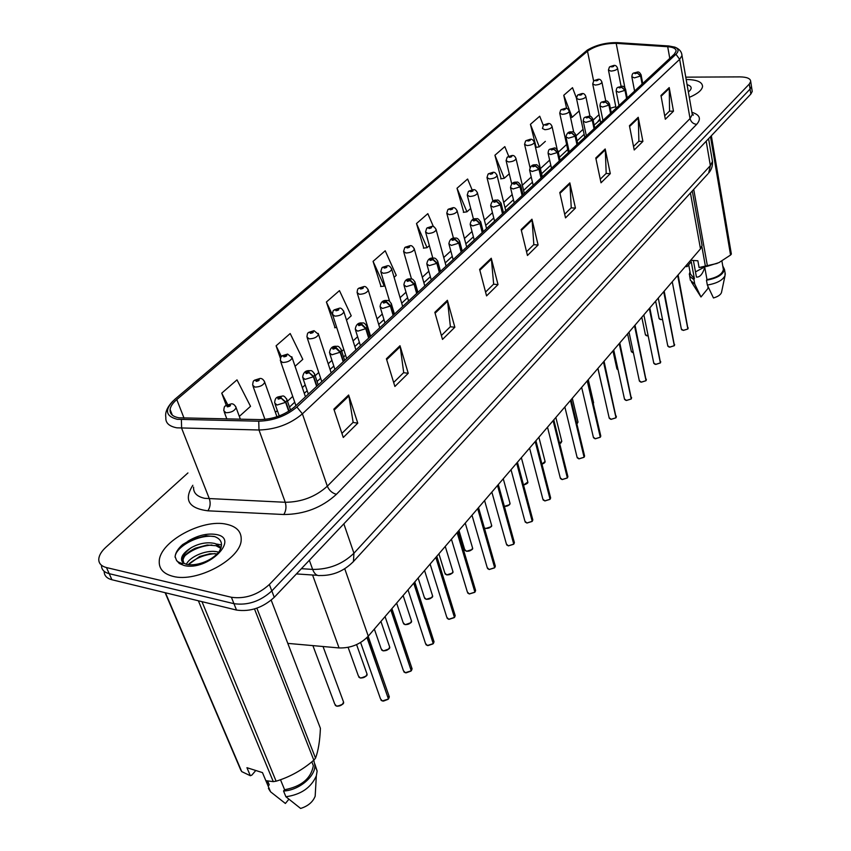 <?xml version="1.0" encoding="UTF-8"?>
<svg xmlns="http://www.w3.org/2000/svg" width="851" height="851" viewBox="0 0 851 851"><rect width="100%" height="100%" fill="white"/><g stroke="black" fill="none" stroke-linecap="round" stroke-linejoin="round"><path stroke-width="1.28" d="M701.756 243.78L702.054 245.439L700.479 248.832L368.27 636.165C360.356 644.335 350.612 648.26 339.06 647.941L287.798 643.388M172.891 576.318C196.783 583.073 241.227 558.884 241.195 539.747C241.503 531.694 236.652 526.546 226.653 524.29C202.836 518.397 159.839 541.47 159.254 561.086C158.85 568.745 163.392 573.819 172.891 576.318C196.783 583.073 241.227 558.884 241.195 539.747C241.503 531.694 236.652 526.546 226.653 524.29C202.836 518.397 159.839 541.47 159.254 561.086C158.85 568.745 163.392 573.819 172.891 576.318M689.299 97.365C697.522 93.876 701.937 90.259 702.554 86.504C702.362 81.994 696.937 79.654 686.268 79.494L686.268 79.494C696.937 79.654 702.362 81.994 702.554 86.504C701.937 90.259 697.522 93.876 689.299 97.365M178.976 417.798C172.657 416.65 169.689 413.873 170.083 409.48C170.562 406.289 172.796 402.991 176.785 399.566L587.488 51.188C595.126 45.933 604.699 43.316 616.188 43.348L667.695 46.72C673.375 47.177 676.173 48.688 676.088 51.23L674.194 54.273L294.776 406.725C284.968 414.905 273.394 419.203 260.044 419.617L178.976 417.798M177.231 419.298L258.747 421.192C273.416 420.734 286.127 416.022 296.882 407.033L675.96 54.251C679.055 51.156 678.683 48.784 674.843 47.135L668.812 45.975L617.305 42.624C606.029 42.476 596.019 44.975 587.307 50.103L174.881 399.279C164.36 409.427 165.137 416.096 177.231 419.298M104.194 571.329C104.152 575.563 106.726 578.372 111.906 579.744L236.514 610.061C250.205 612.007 262.789 607.763 274.267 597.317L750.827 94.067L750.071 89.068L751.465 86.472L751.284 85.281L751.465 86.472L750.071 89.068L271.82 590.924L750.071 89.068L749.295 84.058L750.699 81.473C750.571 78.537 746.955 77.005 739.849 76.888L685.778 77.154M236.514 610.061L233.961 603.678C247.673 605.604 260.289 601.349 271.82 590.924C260.289 601.349 247.673 605.604 233.961 603.678L109.194 573.67L233.961 603.678L231.398 597.274C245.131 599.168 257.789 594.902 269.363 584.499L749.295 84.058M101.492 565.266C101.429 569.489 104.003 572.298 109.194 573.67C104.003 572.298 101.429 569.489 101.492 565.266M543.321 125.448L539.725 116.225L530.428 124.32L536.151 147.372M508.696 156.244L504.824 146.617L494.92 155.244L501.111 178.784M472.092 189.805L467.603 179.029L457.019 188.241L463.742 212.293M346.495 320.082L351.24 315.817L339.464 290.627L326.39 302.009L335.06 327.678M394.098 277.298L396.258 275.352L385.216 250.779L373.068 261.363L381.014 286.479M433.457 226.685L427.83 213.665L416.501 223.536L423.798 248.109M187.933 472.933L105.886 547.257C101.556 551.246 99.195 555.107 98.79 558.862C98.556 563.256 101.12 566.149 106.471 567.564L231.398 597.274M605.189 148.978L610.295 173.636L601.019 182.795L595.785 157.988L605.189 148.978L605.295 149.84L595.955 158.797M638.239 117.278L642.899 141.415L634.218 149.989L629.442 125.714L638.239 117.278L638.324 118.119L629.591 126.512M669.216 87.579L673.481 111.194L665.333 119.246L660.961 95.493L669.216 87.579L669.29 88.408L661.099 96.269M491.25 258.236L498.016 284.585L486.559 295.893L479.624 269.384L491.25 258.236L491.41 259.151L479.847 270.256M447.392 300.286L454.849 327.231L442.499 339.432L434.84 312.328L447.392 300.286L447.573 301.222L435.084 313.221M400.002 345.74L408.246 373.281L394.885 386.482L386.407 358.771L400.002 345.74L400.215 346.697L386.684 359.675M348.633 394.992L357.771 423.149L343.272 437.478L333.869 409.15L348.633 394.992L348.878 395.97L334.177 410.076M569.84 182.869L575.436 208.08L565.511 217.888L559.777 192.517L569.84 182.869L569.968 183.752L559.958 193.347M531.96 219.196L538.098 244.971L527.45 255.491L521.152 229.557L531.96 219.196L532.098 220.09L521.355 230.408M576.446 98.11L572.51 87.674L563.766 95.28L566.649 108.545M295.063 366.302L302.796 359.356L290.191 333.539L276.096 345.814L280.426 358.356M239.333 416.394L250.524 406.331L236.993 379.865L221.739 393.151L226.238 405.225M538.098 244.971L533.705 244.684M526.546 251.736L533.832 244.567L532.098 220.09M575.436 208.08L571.127 207.867M564.681 214.207L571.244 207.75L569.968 183.752M357.771 423.149L353.027 422.458M341.911 433.382L353.144 422.341L348.878 395.97M408.246 373.281L403.587 372.706M393.651 382.471L403.704 372.589L400.215 346.697M454.849 327.231L450.275 326.773M441.392 335.517L450.392 326.656L447.573 301.222M498.016 284.585L493.527 284.213M485.559 292.063L493.654 284.096L491.41 259.151M673.481 111.194L669.418 111.162M664.695 115.81L669.535 111.045L669.29 88.408M642.899 141.415L638.761 141.33M633.527 146.478L638.878 141.213L638.324 118.119M610.295 173.636L606.061 173.498M600.263 179.21L606.189 173.381L605.295 149.84M416.501 223.536L427.053 247.684L423.404 248.162M429.351 245.62L427.053 247.684M373.068 261.363L384.301 286.106L380.61 286.521M384.918 285.542L384.301 286.106M326.39 302.009L333.071 316.147M336.719 327.518L334.645 327.709M276.096 345.814L281.404 356.558M221.739 393.151L227.6 404.47M457.019 188.241L466.944 211.825L463.348 212.356M470.699 208.452L466.944 211.825M494.92 155.244L504.271 178.284L500.718 178.848M509.281 173.785L504.271 178.284M530.428 124.32L539.268 146.829L535.768 147.436M545.353 141.362L539.268 146.829M563.766 95.28L572.138 117.289L570.574 117.576M579.169 110.97L572.138 117.289M750.827 94.067L752.231 91.451L752.039 90.259M235.61 406.374L236.121 407.693C234.493 410.969 231.1 412.65 225.962 412.735L223.77 410.725C224.036 407.597 224.515 406.055 225.196 406.087L226.994 405.491L227.313 406.842C230.227 406.363 231.11 405.576 229.961 404.502L227.111 405.384L229.164 405.204L228.111 406.14L226.994 405.491M228.249 406.15L228.025 405.555M227.111 405.384L225.504 405.799M228.185 406.15L227.983 405.597M360.601 642.516L380.482 698.82L382.376 700.958L388.354 699.022M388.343 698.714L367.207 637.335M289.074 411.054L285.925 402.055L281.309 398.13L280.904 396.779C277.958 397.257 277.096 398.045 278.33 399.119L281.192 398.225L279.107 398.417L280.128 397.481L281.309 398.13M281.192 398.225L285.596 402.363L277 405.044L274.66 402.949C275.086 396.289 277.841 397.066 282.351 396.087C283.681 395.46 285.255 396.8 287.074 400.098L285.925 402.055M288.712 411.288L285.596 402.363M388.428 698.948L366.962 637.58M264.278 381.035L264.735 382.269C263.172 385.375 259.885 386.982 254.864 387.088L252.641 385.141C252.907 382.11 253.364 380.62 254.013 380.663L255.811 380.046L256.162 381.333C259.034 380.854 259.885 380.099 258.715 379.078L255.928 379.95L257.949 379.759L256.928 380.652L255.811 380.046M257.034 380.663L256.832 380.099M255.928 379.95L254.321 380.376M291.787 356.718L292.18 357.856C290.702 360.813 287.5 362.356 282.596 362.473L280.341 360.601C280.607 357.654 281.053 356.207 281.67 356.271L283.468 355.622L283.851 356.846C286.67 356.378 287.489 355.654 286.298 354.686L283.574 355.537L285.564 355.335L284.585 356.197L283.468 355.622M284.66 356.207L284.479 355.675M283.574 355.537L281.968 355.984M318.2 333.369L318.551 334.422C317.125 337.219 314.019 338.698 309.221 338.847L306.945 337.028C307.211 334.166 307.636 332.773 308.232 332.837L310.019 332.177L310.445 333.337C313.211 332.869 313.998 332.177 312.796 331.262L310.126 332.092L312.094 331.89L311.147 332.72L310.019 332.177M310.126 332.092L308.53 332.55M343.581 310.902L343.9 311.881C342.538 314.551 339.506 315.966 334.815 316.125L332.507 314.381C332.784 311.594 333.198 310.232 333.752 310.307L335.549 309.636L335.996 310.743C338.73 310.275 339.475 309.604 338.262 308.753L335.645 309.551L337.89 309.583L336.539 309.668M335.645 309.551L334.06 310.03M336.634 310.136L335.549 309.636M385.067 616.581L403.406 670.641L405.31 672.715L411.171 670.833M411.171 670.535L391.024 609.635M316.966 386.109L313.742 376.482L309.211 372.642L308.775 371.355C305.881 371.844 305.052 372.589 306.307 373.61L309.104 372.738L307.051 372.929L308.03 372.036L309.211 372.642M309.104 372.738L313.423 376.78L305.02 379.397L302.648 377.376C303.222 372.376 305.722 370.153 310.126 370.717C311.509 370.121 313.072 371.44 314.817 374.663L313.742 376.482M316.646 386.407L313.423 376.78M411.246 670.758L390.811 609.89M408.012 589.839L425.489 643.473L427.415 645.494L433.159 643.664M433.17 643.377L413.948 582.914M343.485 361.473L340.421 351.963L335.517 346.974C332.667 347.453 331.879 348.176 333.145 349.133L335.879 348.282L333.858 348.485L334.805 347.623L335.985 348.197M335.879 348.282L340.113 352.24L331.901 354.793L329.497 352.835C330.114 347.974 332.539 345.814 336.773 346.368C338.23 345.814 339.783 347.112 341.421 350.25L340.421 351.963M343.187 361.76L340.113 352.24M433.233 643.579L413.735 583.158M430.117 564.064L446.796 617.283L448.732 619.251L454.36 617.464M454.381 617.188L436.031 557.16M368.951 337.815L366.036 328.412L361.186 323.561C358.388 324.04 357.633 324.731 358.909 325.635L361.59 324.805L359.59 325.018L360.505 324.188L361.686 324.72M361.59 324.805L365.739 328.677L357.707 331.167L355.271 329.284C355.931 324.539 358.292 322.444 362.366 322.997C363.866 322.465 365.398 323.742 366.972 326.816L366.036 328.412M368.664 338.092L365.739 328.677M454.434 617.379L435.829 557.405M186.38 564.319C189.72 556.363 208.155 548.725 218.601 552.214L218.696 552.235M183.391 563.022L186.412 564.33C194.953 566.34 210.463 562.054 218.973 551.905C223.366 544.491 221.941 539.396 214.697 536.609L206.048 535.726L190.943 539.694L182.688 544.534C178.061 548.597 175.529 552.618 175.104 556.597L176.476 560.256C176.859 561.883 183.444 564.479 183.391 563.022L181.944 561.16C180.369 557.001 183.603 552.427 191.645 547.448C199.74 543.14 207.58 541.842 215.154 543.555L221.122 547.523M183.752 563.266L183.029 559.937C183.901 555.682 187.997 551.778 195.315 548.204L207.187 545.023L216.026 545.725L220.845 548.363M203.219 562.5L204.378 562.054M188.337 564.692L199.602 556.49L209.942 553.724L217.228 553.863M255.789 770.495L251.832 775.123L250.343 775.729L241.716 771.602L240.737 769.974L165.115 592.69M267.161 780.91L269.235 784.813L267.639 780.984M265.225 779.186L268.161 786.079L269.235 784.813M267.788 781.346L267.65 782.271M268.405 788.388L270.544 791.792L268.161 786.079M288.861 799.238L285.383 803.472L270.544 791.792M256.864 608.178L315.53 758.135C318.274 750.827 319.902 740.891 320.401 728.307L271.203 600.168M201.974 601.657L276.107 781.197C289.883 777.006 302.456 769.995 313.828 760.188L254.492 608.944M313.828 760.188L315.53 758.135M250.343 775.729L246.939 767.698L262.47 772.602L265.842 780.675L273.288 781.643L198.368 600.774M273.288 781.643L276.107 781.197M165.456 592.775L241.716 771.602M280.49 779.729L284.606 789.739C301.467 786.484 311.04 778.474 313.338 765.698L311.828 761.858M284.606 789.739L283.543 791.015C298.733 790.451 315.413 776.601 314.891 765.326L313.774 760.23M283.543 791.015L285.893 796.749C300.924 794.643 311.062 787.696 316.317 775.91L317.136 771.049L314.817 763.953M285.893 796.749L300.626 808.45C308.03 806.11 312.881 802.025 315.178 796.174L315.455 791.196M175.072 557.182L175.125 556.65C175.838 546.842 198.496 534.088 214.378 536.513M185.124 555.554C192.507 549.427 201.421 545.906 211.878 544.991M188.879 563.979C196.092 558.011 204.793 554.554 214.973 553.597M216.452 543.991L221.537 544.97M688.204 91.121L687.523 87.206M688.682 264.757L690.406 274.033L694.384 278.692L691.257 261.746L687.055 266.65L685.374 266.437M690.001 271.894L689.31 274.192L689.863 276.341L692.682 278.766L693.873 279.298L694.384 278.692M689.618 275.852L690.384 280.309L694.767 284.106L693.873 279.298M708.011 286.521L707.968 288.446L700.979 296.978L694.767 284.106M691.512 282.106L700.979 296.978M693.395 260.48L696.437 277.075C699.692 277.383 702.373 274.437 704.479 268.256M723.127 268.065L723.382 269.554C722.276 274.362 716.808 277.713 706.968 279.607L704.692 266.937L695.49 271.873M711.34 135.756L731.36 254.077L730.562 255.034L710.5 136.649M693.725 189.379L707.458 266.235L718.935 262.629L730.562 255.034M690.64 260.3L697.863 260.768L699.086 267.522L705.468 266.618L701.862 246.471M705.468 266.618L707.458 266.235M699.086 267.522L717.127 263.438M706.968 279.607L706.468 280.213C717.223 278.266 723.233 274.66 724.488 269.416L722.744 265.884M706.468 280.213L707.341 285.042C716.744 283.447 722.648 280.319 725.031 275.639L725.041 272.628M707.341 285.042L713.457 297.967C717.776 296.712 720.435 294.957 721.446 292.68L721.627 291.819M686.183 265.501L686.395 266.65M368.004 289.297L368.281 290.202C366.972 292.744 364.026 294.106 359.43 294.286L357.101 292.595C357.377 289.883 357.782 288.563 358.314 288.649L360.101 287.957L360.579 289.01C363.26 288.542 363.983 287.904 362.749 287.095L360.196 287.872L362.1 287.67L361.228 288.436L360.101 287.957M360.196 287.872L358.611 288.361M391.503 268.49L391.758 269.32C390.503 271.756 387.62 273.065 383.12 273.256L380.769 271.629L381.95 267.788L383.737 267.086L384.237 268.097C386.875 267.629 387.577 267.012 386.333 266.246L383.822 267.012L385.705 266.799L384.865 267.533L383.737 267.086M383.822 267.012L382.248 267.501M414.139 248.439L414.363 249.215C413.16 251.534 410.352 252.79 405.948 253.002L403.576 251.428L404.725 247.694L406.501 246.992L407.033 247.939C409.629 247.481 410.299 246.886 409.044 246.162L406.587 246.907L408.437 246.694L407.64 247.407L406.501 246.992M406.587 246.907L405.023 247.418M451.424 539.215L467.359 592.009L469.305 593.924L474.826 592.168M474.847 591.913L457.327 532.343M393.428 315.083L390.652 305.786L385.854 301.063C383.11 301.541 382.376 302.211 383.663 303.062L386.29 302.254L384.322 302.467L385.195 301.669L386.386 302.169M386.29 302.254L390.364 306.041L382.503 308.477L380.046 306.658C380.716 302.031 383.014 299.988 386.96 300.531C388.492 300.031 390.013 301.286 391.524 304.296L390.652 305.786M393.141 315.349L390.364 306.041M474.901 592.094L457.125 532.566M471.997 515.227L487.208 567.596L489.165 569.468L494.58 567.755M494.612 567.511L477.868 508.387M416.969 293.223L414.32 284.021L409.576 279.436C406.874 279.905 406.172 280.543 407.48 281.351L410.044 280.564L408.108 280.777L408.948 280.011L410.139 280.479M410.044 280.564L414.054 284.277L406.342 286.649L403.874 284.894C404.565 280.383 406.821 278.394 410.618 278.937C412.203 278.447 413.714 279.681 415.139 282.628L414.32 284.021M416.692 293.478L414.054 284.277M494.654 567.67L477.677 508.611M491.846 492.08L506.398 544.023L508.355 545.831L513.674 544.161M513.706 543.927L497.697 485.261M439.616 272.182L437.106 263.087L432.414 258.608C429.755 259.076 429.074 259.693 430.383 260.459L432.904 259.683L431 259.906L431.808 259.161L432.989 259.608M432.904 259.683L436.84 263.321L429.287 265.64L426.798 263.959C427.51 259.544 429.712 257.608 433.382 258.14C434.999 257.672 436.499 258.885 437.861 261.778L437.106 263.087M439.35 272.426L436.84 263.321M513.749 544.076L497.516 485.474M435.967 229.11L436.169 229.823C434.999 232.046 432.265 233.259 427.947 233.472L425.553 231.961L426.681 228.323L428.447 227.611L429 228.525C431.553 228.057 432.202 227.483 430.946 226.802L428.532 227.536L430.361 227.313L429.585 228.004L428.447 227.611M428.532 227.536L426.968 228.047M457.008 210.452L457.189 211.122C456.072 213.239 453.392 214.42 449.158 214.643L446.764 213.186L447.86 209.644L449.615 208.921L450.19 209.782C452.7 209.325 453.328 208.772 452.062 208.123L449.7 208.846L451.498 208.623L450.753 209.293L449.615 208.921M449.7 208.846L448.147 209.367M477.326 192.454L477.485 193.071C476.411 195.102 473.794 196.23 469.635 196.475L467.231 195.06L468.295 191.613L470.05 190.879L470.635 191.709C473.113 191.252 473.72 190.72 472.454 190.103L470.135 190.805L471.911 190.581L471.177 191.22L470.05 190.879M470.135 190.805L468.582 191.337M496.952 175.051L497.09 175.625C496.048 177.572 493.495 178.667 489.41 178.923L486.995 177.561L488.038 174.189L489.782 173.455L490.389 174.242C492.825 173.795 493.41 173.274 492.133 172.7L489.857 173.381L491.612 173.157L490.91 173.774L489.782 173.455M489.857 173.381L488.325 173.912M515.908 158.243L516.036 158.775C515.036 160.637 512.525 161.701 508.526 161.956L506.09 160.648L507.122 157.361L508.855 156.616L509.472 157.371C511.876 156.924 512.44 156.424 511.164 155.871L508.93 156.552L510.664 156.318L509.983 156.914L508.855 156.616M508.93 156.552L507.409 157.084M511.025 469.72L524.939 521.227L526.907 522.993L532.13 521.355M532.173 521.131L516.855 462.923M461.433 251.907L459.04 242.918L454.402 238.557C451.785 239.025 451.136 239.62 452.455 240.333L454.913 239.578L453.04 239.801L453.817 239.088L454.998 239.503M454.913 239.578L458.785 243.152L451.381 245.418L448.871 243.79C449.626 239.471 451.775 237.578 455.317 238.11C456.955 237.663 458.434 238.854 459.753 241.695L459.04 242.918M461.178 252.141L458.785 243.152M532.205 521.269L516.674 463.135M529.567 448.094L542.874 499.175L544.853 500.888L549.98 499.292M550.023 499.08L535.375 441.339M482.464 232.376L480.177 223.483L475.592 219.228C473.018 219.696 472.39 220.26 473.72 220.941L476.135 220.207L474.284 220.43L475.028 219.739L476.22 220.132M476.135 220.207L479.932 223.707L472.677 225.919L470.156 224.356C470.933 220.122 473.039 218.271 476.454 218.813C477.39 217.994 478.847 219.164 480.847 222.334L480.177 223.483M482.219 232.6L479.932 223.707M550.054 499.207L535.194 441.541M547.501 427.191L560.245 477.837L562.224 479.507L567.255 477.943M567.309 477.73L553.278 420.458M502.75 213.537L500.569 204.74L496.037 200.591C493.495 201.049 492.899 201.602 494.218 202.24L496.59 201.527L494.761 201.751L495.495 201.081L496.676 201.453M496.59 201.527L500.324 204.953L493.208 207.123L490.676 205.623C491.463 201.485 493.527 199.677 496.846 200.198C497.803 199.389 499.25 200.549 501.196 203.655L500.569 204.74M502.515 213.75L500.324 204.953M567.34 477.858L553.107 420.649M564.862 406.959L577.052 457.178L579.042 458.795L583.988 457.264M584.041 457.061L570.606 400.257M522.323 195.347L520.238 186.656L515.759 182.603C513.259 183.061 512.674 183.593 514.004 184.199L516.334 183.497L514.536 183.72L515.238 183.082L516.408 183.422M516.334 183.497L520.014 186.869L513.025 188.986L510.483 187.539C511.281 183.486 513.291 181.72 516.525 182.231C517.493 181.433 518.929 182.571 520.833 185.635L520.238 186.656M522.099 195.56L520.014 186.869M584.073 457.178L570.447 400.438M581.658 387.365L593.349 437.159L595.328 438.733L600.2 437.233M600.253 437.042L587.381 380.695M541.225 177.795L539.236 169.189L534.811 165.232C532.343 165.69 531.779 166.2 533.12 166.775L535.396 166.083L533.62 166.317L534.3 165.7L535.47 166.019M535.396 166.083L539.013 169.392L532.152 171.476L529.599 170.083C530.428 166.094 532.396 164.36 535.524 164.881C536.534 164.105 537.949 165.222 539.789 168.232L539.236 169.189M541.002 177.997L539.013 169.392M600.285 437.148L587.222 380.876M534.237 141.979L534.354 142.479C533.386 144.266 530.928 145.298 527.003 145.564L524.556 144.298L525.567 141.085L527.301 140.33L527.928 141.053C530.29 140.606 530.843 140.128 529.567 139.607L527.365 140.266L529.077 140.043L528.418 140.617L527.301 140.33M527.365 140.266L525.854 140.809M551.98 126.235L552.086 126.703C551.14 128.427 548.735 129.416 544.874 129.692L542.427 128.48L543.417 125.342L545.14 124.576L545.778 125.267C548.118 124.82 548.64 124.363 547.363 123.863L545.204 124.512L546.885 124.289L546.257 124.842L545.14 124.576M545.204 124.512L543.704 125.065M569.138 111.002L569.234 111.438C568.33 113.087 565.979 114.055 562.181 114.342L559.724 113.172L560.692 110.098L562.405 109.332L563.064 109.992C565.362 109.556 565.872 109.098 564.596 108.63L562.468 109.268L564.139 109.045L563.522 109.577L562.405 109.332M562.468 109.268L560.979 109.822M585.765 96.248L585.86 96.652C584.977 98.237 582.669 99.184 578.935 99.471L576.478 98.344L577.425 95.333L579.127 94.557L579.797 95.195C582.063 94.759 582.563 94.323 581.286 93.876L579.191 94.504L580.839 94.27L580.244 94.801L579.127 94.557M579.191 94.504L577.712 95.057M587.488 51.188L593.636 81.026L595.338 80.249L596.008 80.856C598.253 80.419 598.732 79.994 597.455 79.579L595.402 80.196L597.019 79.962L596.445 80.473L595.338 80.249M595.402 80.196L593.924 80.749M617.496 68.08L617.571 68.431C616.741 69.899 614.518 70.793 610.912 71.09L608.444 70.037L609.369 67.155L611.05 66.378L611.731 66.952C613.943 66.527 614.401 66.112 613.124 65.718L611.05 66.378M611.114 66.325L609.646 66.878M597.945 368.387L609.135 417.756L611.124 419.288L615.911 417.809M615.975 417.628L603.636 361.749M559.49 160.828L557.586 152.318L553.214 148.446C550.788 148.904 550.246 149.404 551.576 149.946L553.82 149.265L552.065 149.499L552.725 148.893L553.895 149.202M553.82 149.265L557.373 152.52L550.64 154.552L548.076 153.212C548.64 148.276 549.48 149.585 553.895 148.117C554.926 147.351 556.331 148.446 558.107 151.414L557.586 152.318M559.277 161.02L557.373 152.52M615.996 417.724L603.476 361.92M613.72 349.984L624.453 398.938L626.442 400.427L631.155 398.981M631.208 398.811L619.379 343.379M577.148 144.415L575.329 136.011L571 132.224C568.617 132.671 568.085 133.15 569.425 133.671L571.627 133.001L569.893 133.235L570.532 132.66L571.691 132.937M571.627 133.001L575.127 136.203L568.511 138.192L565.947 136.905C566.787 133.064 568.691 131.405 571.649 131.916C573.117 131.277 574.499 132.362 575.829 135.149L575.329 136.011M576.946 144.606L575.127 136.203M631.229 398.896L619.23 343.559M629.017 332.145L639.314 380.684L641.303 382.12L645.93 380.716M645.994 380.546L634.655 325.582M594.232 128.554L592.487 120.236L588.211 116.534C585.86 116.981 585.35 117.438 586.679 117.927L588.849 117.278L587.137 117.512L587.754 116.949L588.913 117.215M588.849 117.278L592.296 120.416L585.796 122.374L583.222 121.129C583.786 116.31 584.711 117.64 588.818 116.236C590.296 115.608 591.679 116.672 592.956 119.427L592.487 120.236M594.041 128.735L592.296 120.416M646.015 380.631L634.506 325.742M643.856 314.849L653.738 362.962L655.727 364.366L660.365 362.888L655.791 364.398M660.355 362.813L649.462 308.307M610.773 113.194L609.103 104.96L604.87 101.343C602.551 101.78 602.061 102.237 603.391 102.694L605.518 102.056L603.827 102.29L604.423 101.748L605.582 101.992M605.518 102.056L608.912 105.141L602.519 107.056L599.944 105.864C600.529 101.067 601.466 102.45 605.444 101.056C606.912 100.429 608.284 101.471 609.539 104.194L609.103 104.96M610.571 113.364L608.912 105.141M660.365 362.888L649.324 308.466M658.259 298.052L667.748 345.761L669.726 347.112L674.3 345.666L669.801 347.155L674.29 345.729M674.29 345.602L663.844 291.542M626.783 98.312L625.187 90.174L620.996 86.632C618.709 87.068 618.23 87.504 619.56 87.94L621.655 87.313L619.996 87.547L620.57 87.025L621.719 87.259M621.655 87.313L624.996 90.344L618.72 92.238L616.145 91.078C616.709 86.355 617.72 87.717 621.549 86.366C623.006 85.728 624.357 86.749 625.602 89.451L625.187 90.174M626.591 98.493L624.996 90.344M674.3 345.666L663.706 291.702M672.247 281.734L681.353 329.039L683.332 330.358L687.757 329.029M687.831 328.869L677.8 275.267M642.292 83.909L640.771 75.856L636.622 72.378C634.378 72.814 633.91 73.239 635.24 73.654L637.293 73.037L635.654 73.271L636.208 72.761L637.356 72.973M637.293 73.037L640.59 76.016L634.41 77.867L631.836 76.76C632.421 72.09 633.378 73.484 637.144 72.122C638.622 71.495 639.963 72.516 641.165 75.165L640.771 75.856M642.111 84.068L640.59 76.016M687.842 328.943L677.673 275.426M312.583 575.01L339.06 647.941M344.761 568.787L368.27 636.165M690.427 192.996L700.479 248.832M176.785 399.566L184.039 418.139M675.96 54.251L679.651 59.347L302.403 413.841C290.191 424.138 275.713 429.521 258.991 430L176.912 427.83C169.051 426.362 165.371 422.873 165.849 417.373C164.892 412.565 167.211 407.172 172.817 401.172M193.571 487.112C193.273 492.889 196.996 496.622 204.74 498.335L285.255 502.281C301.616 502.111 315.647 496.75 327.327 486.187L690.044 118.566L692.299 114.534L691.959 112.63M181.38 419.649L181.635 428.244L209.389 498.867C210.75 503.271 210.24 507.249 207.867 510.813C188.614 508.324 183.603 499.814 192.837 485.283M691.906 112.311C699.894 114.811 701.479 118.821 696.671 124.352L336.422 494.314C332.198 493.165 329.167 490.453 327.327 486.187L302.403 413.841L296.882 407.033M681.672 53.73L682.002 55.538L679.651 59.347L690.044 118.566C690.991 122.033 693.203 123.959 696.671 124.352M336.422 494.314C321.869 507.632 304.328 514.366 283.808 514.515C286.064 510.866 286.542 506.781 285.255 502.281L258.991 430L258.747 421.192M283.808 514.515L207.867 510.813M106.471 567.564L111.906 579.744M269.363 584.499L274.267 597.317M667.695 46.72L669.78 58.368M616.188 43.348L624.889 87.791M615.794 106.726L610.348 108.205M599.051 114.662L593.104 120.129M583.084 129.341L575.978 135.883M566.617 144.489L558.277 152.169M549.618 160.126L540.396 168.615M531.237 177.04L522.354 185.21M512.185 194.56L503.696 202.368M492.463 212.707L484.4 220.111M472.018 231.504L464.423 238.482M450.828 251.002L443.743 257.513M428.83 271.224L422.309 277.224M406.001 292.223L400.087 297.669M382.28 314.04L377.025 318.88M367.834 327.327L367.281 327.837M357.611 336.73L353.08 340.9M343.761 349.474L341.762 351.314M331.943 360.335L328.199 363.781M318.742 372.483L315.178 375.759M305.211 384.929L302.318 387.577M292.723 396.406L287.478 401.236M277.341 410.554L275.394 412.341M597.817 121.693L599.923 118.874M693.31 114.768L692.395 114.683M301.382 568.681L312.647 569.415L309.339 560.277M352.771 562.277L353.452 561.522C343.985 571.106 332.837 575.765 320.019 575.51C316.891 576.031 314.434 574 312.647 569.415C328.869 569.532 342.634 564.139 353.931 553.224L343.847 523.833M707.883 173.902L353.452 561.522L353.931 553.224L710.362 165.615L706.181 141.213M708.585 138.681L712.468 161.488C712.808 165.785 711.542 169.636 708.66 173.051L710.362 165.615L712.468 161.488L712.127 159.509M312.902 645.622L334.751 704.064L336.539 706.107C340.294 706.351 342.623 704.968 343.527 701.958L343.059 700.692M342.357 704.33L337.624 706.256M388.045 699.341L383.429 701.107M388.652 698.682L388.886 695.629M286.596 398.768L290.563 410.076M348.123 647.366L358.377 675.939L360.186 677.928C363.856 678.141 366.132 676.822 367.004 673.96L366.59 672.779M365.909 676.173L361.037 678.056M374.344 629.08L381.163 648.824L382.982 650.76C386.577 650.962 388.79 649.685 389.641 646.951L389.269 645.856M388.609 649.036L383.62 650.866M396.63 603.093L403.14 622.666L404.97 624.56C408.491 624.74 410.65 623.517 411.469 620.911L411.139 619.89M410.501 622.858L405.406 624.645M418.139 578.02L424.351 597.434L426.191 599.274C429.638 599.423 431.755 598.253 432.553 595.764L432.244 594.806M431.638 597.604L426.308 599.295M410.895 671.109L406.118 672.843M411.459 670.492L411.693 667.652M314.381 373.429L318.242 384.918M432.914 643.909L427.989 645.59M433.436 643.335L433.68 640.675M341.038 349.123L344.676 360.377M454.147 617.677L449.105 619.315M454.636 617.135L454.881 614.656M366.632 325.773L370.057 336.794M191.645 547.448C186.188 551.171 183.21 555.054 182.678 559.096L183.933 563.373M176.476 560.256L179.295 563.5L184.082 565.49C207.516 571.574 240.854 538.481 216.111 534.492C207.219 533.088 197.815 535.332 187.88 541.236M688.363 91.993C692.459 88.632 692.033 86.185 687.076 84.653M438.903 553.82L444.839 573.053L446.69 574.851C450.062 574.989 452.136 573.861 452.902 571.468L452.636 570.585M452.041 573.202L446.796 574.872M458.966 530.428L464.635 549.501L466.497 551.246C469.805 551.363 471.826 550.278 472.571 547.991L472.337 547.172M471.762 549.629L466.603 551.267M484.347 527.875L485.655 528.428C488.899 528.524 490.878 527.482 491.601 525.29L491.378 524.524M490.836 526.833L485.751 528.45M474.635 592.36L469.401 593.945M475.092 591.86L475.337 589.541M391.226 303.328L394.449 314.136M494.42 567.915L489.261 569.489M494.846 567.447L495.091 565.277M414.873 281.734L417.915 292.34M513.536 544.31L508.451 545.853M513.93 543.863L514.174 541.832M437.627 260.949L440.51 271.352M509.281 504.781L504.366 506.388C507.483 506.366 509.366 505.356 510.004 503.324L509.813 502.611M527.131 483.432L523.514 485.038L527.822 482.049L527.641 481.389M541.938 464.103L545.076 461.455L544.917 460.838M544.417 462.763L541.949 464.146M559.713 443.701L561.66 440.914M561.171 442.733L559.724 443.733L561.798 441.488L555.852 417.458M577.414 423.309L577.882 421.596M532.003 521.482L527.003 523.014M532.375 521.057L532.62 519.153M459.54 240.929L462.263 251.141M549.874 499.399L544.938 500.92M550.225 499.005L550.459 497.218M480.655 221.622L483.24 231.653M560.437 478.539L561.713 479.39M567.17 478.039L562.309 479.528M567.5 477.656L567.734 475.986M501.026 203.006L503.473 212.856M579.042 458.817L578.425 458.657M583.914 457.349L579.127 458.827L584.063 457.242M584.222 456.987L584.456 455.413M520.684 185.029L523.003 194.719M595.338 438.754L594.626 438.573M600.125 437.297L595.413 438.765M600.434 436.957L600.657 435.478M539.662 167.668L541.864 177.199M588.254 379.674L593.615 402.863M597.881 368.451L602.04 386.726M612.954 350.878L616.826 368.504L617.805 369.653M627.581 333.826L631.304 351.293L633.272 352.654M633.218 352.644L632.229 352.388M641.792 317.253L645.366 334.56L647.345 335.89M601.88 81.941L601.955 82.324C601.104 83.855 598.838 84.76 595.168 85.057L592.711 83.972L593.647 81.026M647.281 335.879L646.239 335.613M655.61 301.137L659.046 318.306L660.94 319.561L662.525 319.487M659.865 319.306L661.014 319.593M611.135 419.309L610.337 419.096M615.858 417.873L611.199 419.32L615.986 417.788M616.135 417.543L616.358 416.16M557.99 150.893L560.086 160.265M626.453 400.449L625.57 400.225M631.102 399.034L626.517 400.459M631.368 398.725L631.58 397.406M575.723 134.671L577.712 143.893M641.314 382.152L640.356 381.908M645.888 380.759L641.377 382.163M646.154 380.461L646.356 379.227M592.86 118.97L594.764 128.054M655.738 364.398L654.717 364.132M660.504 362.728L660.695 361.558M609.454 103.779L611.273 112.726M669.737 347.144L668.673 346.868M674.428 345.506L674.62 344.41M625.528 89.068L627.251 97.876M681.438 329.443L682.225 330.103M687.736 329.05L683.406 330.401M687.97 328.784L688.151 327.741M641.09 74.803L642.739 83.494M692.288 190.964L702.054 245.439M170.083 409.48L172.327 415.15M674.843 47.135C679.321 48.901 681.704 51.698 682.002 55.538L692.299 114.534L693.288 115.183L692.161 113.768M750.699 81.473L752.231 91.451M600.136 119.885L594.147 125.086M584.148 134.33L577.063 140.894M567.734 149.531L559.415 157.233M550.778 165.222L541.587 173.732M532.449 182.188L523.588 190.379M513.451 199.762L504.994 207.601M493.782 217.962L485.751 225.398M473.411 236.823L465.837 243.833M452.275 256.374L445.222 262.916M430.361 276.671L423.851 282.681M407.608 297.722L401.704 303.19M383.961 319.604L378.716 324.454M369.568 332.932L369.015 333.443M359.377 342.357L354.856 346.538M345.57 355.133L343.581 356.973M333.805 366.026L330.06 369.483M320.646 378.206L317.093 381.493M307.168 390.683L304.286 393.343M294.723 402.193L289.5 407.033M317.434 575.329L296.414 573.925M323.04 646.526L343.527 701.958C344.198 703.905 341.889 705.298 336.592 706.16L335.262 705.383M240.376 419.235L236.121 407.693C234.897 405.002 233.344 403.704 231.483 403.8L225.728 405.597M226.855 418.969L224.26 412.044M380.982 700.16L382.407 701.001L388.428 699.011M388.641 698.735L389.322 696.884L368.175 636.282M279.245 415.926L275.118 404.257M356.59 644.611L367.004 673.96C367.685 675.768 365.43 677.119 360.25 677.981L358.845 677.173M276.958 416.745L264.735 382.269C263.576 379.631 262.044 378.355 260.129 378.429L254.545 380.184M264.959 419.394L253.077 386.365M380.918 621.421L389.641 646.951C390.301 648.685 388.099 649.973 383.046 650.813M305.466 396.8L292.18 357.856L287.617 354.08L282.192 355.782M295.925 405.661L280.724 361.728M383.014 650.802L381.588 649.973M403.129 595.519L411.469 620.911C412.139 622.528 409.991 623.772 405.033 624.613M331.188 372.898L318.551 334.422L314.03 330.688L308.753 332.358M321.784 381.631L307.285 338.07M405.002 624.602L403.523 623.751M424.564 570.532L432.553 595.764C433.223 597.285 431.127 598.476 426.255 599.327L424.692 598.434M355.931 349.921L343.9 311.881C342.325 308.902 340.825 307.679 339.411 308.211L334.273 309.838M346.665 358.526L332.815 315.349M403.853 671.886L405.342 672.758M405.374 672.769L411.235 670.822M411.448 670.556L412.086 668.822L391.907 608.603M308.339 394.13L303.052 378.578M425.894 644.632L427.447 645.547L433.223 643.643M433.436 643.388L434.031 641.76L414.767 581.956M334.911 369.44L329.858 353.952M447.158 618.358L448.764 619.294M448.785 619.305L454.434 617.443M454.625 617.198L455.189 615.667L436.797 556.267M360.441 345.729L355.601 330.316M183.029 559.937L182.678 559.096L181.944 561.16M317.136 771.049L314.891 765.326M315.178 796.174L316.317 775.91M723.382 269.554L721.914 261.087M725.318 274.235L724.488 269.416M721.446 292.68L725.031 275.639M445.254 546.406L452.902 571.468C453.594 572.904 451.541 574.042 446.743 574.904L445.147 573.989M379.737 327.805L368.281 290.202C366.802 287.298 365.324 286.085 363.834 286.585L358.835 288.17M370.6 336.283L357.377 293.489M465.252 523.099L472.571 547.991C473.252 549.352 471.241 550.459 466.55 551.299L464.912 550.374M402.672 306.498L391.758 269.32C390.332 266.469 388.864 265.289 387.354 265.767L382.471 267.32M389.662 301.435L381.025 272.458M484.581 500.558L491.601 525.29C492.282 526.567 490.325 527.631 485.708 528.482L484.357 527.897M424.787 285.957L414.363 249.215C413.001 246.418 411.544 245.248 410.001 245.716L405.236 247.226M411.522 279.054L403.8 252.194M467.688 593.009L469.337 593.966M469.358 593.977L474.89 592.158M475.081 591.913L475.613 590.466L458.04 531.503M384.971 322.944L380.333 307.615M487.506 568.532L489.197 569.51L494.654 567.734M494.835 567.511L495.335 566.138L478.528 507.611M408.565 301.031L404.129 285.776M506.653 544.885L508.409 545.885L513.738 544.14M513.919 543.917L514.398 542.63L498.324 484.538M431.276 279.926L427.021 264.767M503.271 478.762L510.004 503.324C510.26 504.76 508.387 505.792 504.377 506.419M446.105 266.15L436.169 229.823C434.85 227.079 433.404 225.93 431.84 226.377L427.191 227.866M432.829 258.14L425.755 232.674M521.365 457.668L527.822 482.049C528.311 482.911 526.886 483.911 523.525 485.07M466.688 247.035L457.189 211.122C455.945 208.431 454.519 207.304 452.913 207.729L448.36 209.186M453.498 238.28L446.935 213.846M538.885 437.244L545.076 461.455C545.3 462.391 544.257 463.284 541.959 464.157M486.559 228.568L477.485 193.071C476.283 190.422 474.879 189.305 473.252 189.73L468.805 191.156M473.518 219.324L467.39 195.677M505.76 210.729L497.09 175.625C495.931 173.019 494.527 171.923 492.889 172.338L488.538 173.732M492.92 201.208L487.134 178.136M572.298 398.279L578.01 422.139L576.872 423.819M524.333 193.485L516.036 158.775C515.11 156.201 513.717 155.116 511.876 155.531L507.621 156.903M511.738 183.933L506.217 161.179M525.173 522.035L526.96 523.046L532.194 521.333M532.375 521.12L532.822 519.908L517.44 462.242M453.147 259.608L449.083 244.545M543.087 499.931L544.906 500.941L550.054 499.271M550.214 499.058L550.64 497.909L535.917 440.701M474.241 240.014L470.337 225.058M562.266 479.56L567.33 477.922M567.489 477.719L567.894 476.624L553.788 419.862M494.58 221.122L490.836 206.272M577.233 457.827L579.084 458.849M584.222 457.04L584.594 456.019L571.085 399.693M514.217 202.878L510.621 188.135M593.509 437.765L595.381 438.786L600.274 437.212M600.423 437.02L600.785 436.042L587.839 380.163M533.173 185.273L529.737 170.636M542.289 176.795L534.354 142.479C533.269 139.947 531.896 138.883 530.237 139.287L526.067 140.628M530.035 167.604L524.673 144.798M557.171 149.457L552.086 126.703C551.203 124.193 549.842 123.14 548.001 123.565L543.906 124.884M573.776 132.384L569.234 111.438C568.372 108.949 567.021 107.917 565.202 108.343L561.192 109.641M568.394 152.552L559.82 113.598M618.06 369.781L616.932 368.972M633.367 352.676L631.399 351.729M589.988 116.353L585.86 96.652C585.02 94.195 583.69 93.184 581.85 93.61L577.925 94.876M584.786 137.319L576.563 98.737M648.185 335.922L645.462 334.975M605.774 101.067L601.955 82.324C601.146 79.888 599.827 78.898 597.998 79.324L594.136 80.579M600.689 122.555L592.785 84.345M621.113 86.377L617.571 68.431C616.762 66.016 615.454 65.038 613.645 65.474L609.859 66.708M616.103 108.237L608.518 70.388M660.982 319.614L659.121 318.689M609.284 418.32L611.167 419.341M616.135 417.607L604.061 361.25M551.501 168.253L548.193 153.723M624.581 399.47L626.485 400.481L631.219 398.959M631.368 398.779L619.783 342.91M569.213 151.786L566.053 137.383M639.431 381.174L641.346 382.184L646.005 380.684M646.143 380.514L635.027 325.135M586.36 135.873L583.318 121.576M653.845 363.42L655.77 364.419L660.355 362.951M660.493 362.781L649.824 307.892M602.944 120.459L600.029 106.279M667.844 346.187L669.769 347.176M674.418 345.57L664.184 291.148M619.017 105.524L616.22 91.472M683.374 330.411L687.831 329.007M687.959 328.837L678.119 274.894M634.591 91.068L631.899 77.122"/></g></svg>

